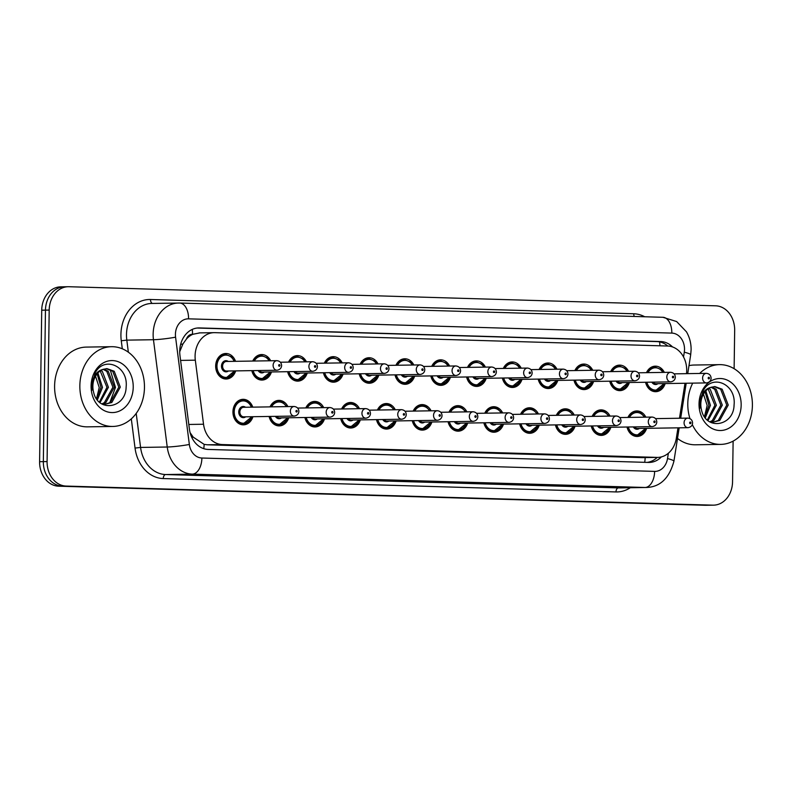 <?xml version="1.0" encoding="UTF-8"?>
<svg xmlns="http://www.w3.org/2000/svg" width="792" height="792" viewBox="0 0 792 792"><rect width="100%" height="100%" fill="white"/><g stroke="black" fill="none" stroke-linecap="round" stroke-linejoin="round"><path stroke-width="1.19" d="M610.85 427.274A12.761 10.336 -90.9 0 1 601.385 435.402A12.761 10.336 -90.9 0 1 591.228 425.967M575.051 426.215A12.761 10.336 -90.9 0 1 565.597 434.343A12.761 10.336 -90.9 0 1 555.43 424.908M539.263 425.165A12.761 10.336 -90.9 0 1 529.808 433.283A12.761 10.336 -90.9 0 1 519.641 423.849M503.474 424.106A12.761 10.336 -90.9 0 1 494.02 432.234A12.761 10.336 -90.9 0 1 483.853 422.799M467.676 423.047A12.761 10.336 -90.9 0 1 458.221 431.175A12.761 10.336 -90.9 0 1 448.064 421.74M431.887 421.988A12.761 10.336 -90.9 0 1 422.433 430.115A12.761 10.336 -90.9 0 1 412.266 420.681M396.099 420.938A12.761 10.336 -90.9 0 1 386.644 429.066A12.761 10.336 -90.9 0 1 376.477 419.621M360.31 419.879A12.761 10.336 -90.9 0 1 350.846 428.007A12.761 10.336 -90.9 0 1 340.689 418.572M324.512 418.82A12.761 10.336 -90.9 0 1 315.058 426.947A12.761 10.336 -90.9 0 1 304.89 417.513M288.724 417.77A12.761 10.336 -90.9 0 1 279.269 425.898A12.761 10.336 -90.9 0 1 269.102 416.453M252.935 416.711A12.761 10.336 -90.9 0 1 243.471 424.839A12.761 10.336 -90.9 0 1 232.937 411.771A12.761 10.336 -90.9 0 1 243.075 399.317A12.761 10.336 -90.9 0 1 252.777 407.137M646.638 428.333A12.761 10.336 -90.9 0 1 637.184 436.461A12.761 10.336 -90.9 0 1 627.017 427.017M629.373 382.516A12.761 10.336 -90.9 0 1 619.918 390.634A12.761 10.336 -90.9 0 1 609.751 381.2M593.584 381.457A12.761 10.336 -90.9 0 1 584.13 389.585A12.761 10.336 -90.9 0 1 573.962 380.14M557.796 380.398A12.761 10.336 -90.9 0 1 548.331 388.525A12.761 10.336 -90.9 0 1 538.174 379.091M521.997 379.338A12.761 10.336 -90.9 0 1 512.543 387.466A12.761 10.336 -90.9 0 1 502.375 378.031M486.209 378.289A12.761 10.336 -90.9 0 1 476.754 386.417A12.761 10.336 -90.9 0 1 466.587 376.972M450.42 377.23A12.761 10.336 -90.9 0 1 440.956 385.358A12.761 10.336 -90.9 0 1 430.798 375.923M414.622 376.17A12.761 10.336 -90.9 0 1 405.167 384.298A12.761 10.336 -90.9 0 1 395 374.863M378.833 375.121A12.761 10.336 -90.9 0 1 369.379 383.239A12.761 10.336 -90.9 0 1 359.212 373.804M343.045 374.062A12.761 10.336 -90.9 0 1 333.59 382.19A12.761 10.336 -90.9 0 1 323.423 372.755M307.247 373.002A12.761 10.336 -90.9 0 1 297.792 381.13A12.761 10.336 -90.9 0 1 287.635 371.695M271.458 371.953A12.761 10.336 -90.9 0 1 262.003 380.071A12.761 10.336 -90.9 0 1 251.836 370.636M235.669 370.894A12.761 10.336 -90.9 0 1 226.215 379.022A12.761 10.336 -90.9 0 1 215.671 365.953A12.761 10.336 -90.9 0 1 225.809 353.499A12.761 10.336 -90.9 0 1 235.521 361.32M665.171 383.566A12.761 10.336 -90.9 0 1 655.707 391.693A12.761 10.336 -90.9 0 1 645.549 382.259M686.496 373.656A23.928 19.384 89.1 0 0 686.704 370.517A23.928 19.384 89.1 0 0 667.656 346.025L214.79 332.66A23.928 19.384 89.1 0 0 214.078 332.66A23.928 19.384 89.1 0 0 195.317 360.172L203.534 424.235A23.928 19.384 89.1 0 0 222.344 444.56L656.984 457.39A23.928 19.384 89.1 0 0 657.697 457.4A23.928 19.384 89.1 0 0 676.348 438.184L677.982 427.838M186.486 338.966A23.928 19.384 -90.9 0 1 192.842 334.283L192.505 334.273A7.979 6.465 89.1 0 0 186.486 338.966L182.883 344.005L179.705 351.777M190.08 432.64L193.228 437.154L204.168 444.381L207.346 444.797L641.985 457.627L657.697 457.4M199.792 332.897L192.842 334.283M679.486 418.245L685.001 383.259M592.149 416.374A12.761 10.336 -90.9 0 1 600.989 409.88A12.761 10.336 -90.9 0 1 610.028 416.097M556.36 415.315A12.761 10.336 -90.9 0 1 565.201 408.82A12.761 10.336 -90.9 0 1 574.24 415.038M520.562 414.265A12.761 10.336 -90.9 0 1 529.403 407.771A12.761 10.336 -90.9 0 1 538.441 413.978M484.773 413.206A12.761 10.336 -90.9 0 1 493.614 406.712A12.761 10.336 -90.9 0 1 502.653 412.929M448.985 412.147A12.761 10.336 -90.9 0 1 457.825 405.652A12.761 10.336 -90.9 0 1 466.864 411.87M413.186 411.097A12.761 10.336 -90.9 0 1 422.027 404.593A12.761 10.336 -90.9 0 1 431.076 410.81M377.398 410.038A12.761 10.336 -90.9 0 1 386.239 403.544A12.761 10.336 -90.9 0 1 395.277 409.761M341.609 408.979A12.761 10.336 -90.9 0 1 350.45 402.485A12.761 10.336 -90.9 0 1 359.489 408.702M305.811 407.93A12.761 10.336 -90.9 0 1 314.652 401.425A12.761 10.336 -90.9 0 1 323.7 407.642M270.022 406.87A12.761 10.336 -90.9 0 1 278.863 400.376A12.761 10.336 -90.9 0 1 287.902 406.583M627.937 417.433A12.761 10.336 -90.9 0 1 636.778 410.939A12.761 10.336 -90.9 0 1 645.817 417.146M610.682 371.616A12.761 10.336 -90.9 0 1 619.512 365.122A12.761 10.336 -90.9 0 1 628.561 371.329M574.883 370.557A12.761 10.336 -90.9 0 1 583.724 364.063A12.761 10.336 -90.9 0 1 592.763 370.28M539.095 369.498A12.761 10.336 -90.9 0 1 547.935 363.003A12.761 10.336 -90.9 0 1 556.974 369.22M503.306 368.448A12.761 10.336 -90.9 0 1 512.147 361.944A12.761 10.336 -90.9 0 1 521.186 368.161M467.508 367.389A12.761 10.336 -90.9 0 1 476.348 360.895A12.761 10.336 -90.9 0 1 485.387 367.112M431.719 366.33A12.761 10.336 -90.9 0 1 440.56 359.835A12.761 10.336 -90.9 0 1 449.599 366.053M395.931 365.28A12.761 10.336 -90.9 0 1 404.771 358.776A12.761 10.336 -90.9 0 1 413.81 364.993M360.132 364.221A12.761 10.336 -90.9 0 1 368.973 357.727A12.761 10.336 -90.9 0 1 378.012 363.934M324.344 363.162A12.761 10.336 -90.9 0 1 333.185 356.667A12.761 10.336 -90.9 0 1 342.223 362.885M288.555 362.102A12.761 10.336 -90.9 0 1 297.396 355.608A12.761 10.336 -90.9 0 1 306.435 361.825M252.757 361.053A12.761 10.336 -90.9 0 1 261.598 354.559A12.761 10.336 -90.9 0 1 270.646 360.766M646.47 372.666A12.761 10.336 -90.9 0 1 655.311 366.171A12.761 10.336 -90.9 0 1 664.349 372.388M733.115 441.114L732.551 481.803A23.928 19.384 -90.9 0 1 713.543 505.157L709.8 505.217A23.928 19.384 -90.9 0 1 709.097 505.217L62.39 486.13A23.928 19.384 -90.9 0 1 43.342 461.637L45.461 310.137A23.928 19.384 -90.9 0 1 64.459 286.783L60.717 286.843A23.928 19.384 -90.9 0 0 41.719 310.197L39.6 461.696A23.928 19.384 -90.9 0 0 58.648 486.189L705.355 505.276A23.928 19.384 -90.9 0 0 706.058 505.276L709.8 505.217A23.928 19.384 -90.9 0 1 709.097 505.217L62.39 486.13A23.928 19.384 -90.9 0 1 43.342 461.637L45.461 310.137A23.928 19.384 -90.9 0 1 64.459 286.783A23.928 19.384 -90.9 0 1 65.172 286.783M672.557 346.955A23.928 19.384 89.1 0 0 660.706 341.54L199.426 327.928A23.928 19.384 89.1 0 0 198.713 327.928A23.928 19.384 89.1 0 0 179.952 355.44L189.407 429.106A23.928 19.384 89.1 0 0 208.217 449.44L648.529 462.439A23.928 19.384 89.1 0 0 649.242 462.439A23.928 19.384 89.1 0 0 661.369 456.905M197.129 328.037L656.964 341.6A23.928 19.384 -90.9 0 1 667.765 346.035M713.543 505.157A23.928 19.384 -90.9 0 1 712.83 505.157L66.132 486.07A23.928 19.384 -90.9 0 1 47.084 461.578L49.193 310.078A23.928 19.384 -90.9 0 1 68.201 286.724A23.928 19.384 -90.9 0 1 68.914 286.724L715.621 305.811A23.928 19.384 -90.9 0 1 734.669 330.304L734.125 368.706M657.192 457.4A23.928 19.384 -90.9 0 1 647.094 462.389M689.941 418.572A39.877 32.304 -90.9 0 1 687.793 403.564A39.877 32.304 -90.9 0 1 692.713 383.13M699.673 373.448A39.877 32.304 -90.9 0 1 719.473 364.637A39.877 32.304 -90.9 0 1 752.4 405.464A39.877 32.304 -90.9 0 1 720.72 444.391A39.877 32.304 -90.9 0 1 692.287 424.591M688.981 365.647A39.877 32.304 -90.9 0 1 694.218 365.033L719.473 364.637M711.741 422.661L718.255 420.483L726.759 405.068L720.671 389.228L714.137 386.605M711.275 422.631L719.74 420.463L728.244 405.049L722.156 389.209L714.879 386.565L711.345 387.238A18.028 14.602 -90.9 0 0 700.811 404.158A18.028 14.602 -90.9 0 0 701.464 409.801C705.761 431.105 733.758 426.225 734.065 405.058C736.451 383.952 712.157 373.547 703.167 390.694L699.593 403.979L699.851 408.306L699.742 403.999C700.653 394.367 704.524 388.783 711.345 387.238M709.8 421.849L712.315 420.572L720.829 405.167L714.731 389.327L711.176 387.308M710.335 422.156L713.8 420.552L722.314 405.138L716.216 389.298L711.919 387.041M707.315 420.017L714.889 405.257L708.117 388.912M707.969 420.572L716.374 405.237L710.276 389.397L708.88 388.407M704.623 416.948L708.949 405.356L705.078 391.773M705.306 417.869L710.434 405.326L705.84 390.901M741.163 405.138A26.007 21.067 -90.9 0 1 719.73 430.511A26.007 21.067 -90.9 0 1 699.029 403.89A26.007 21.067 -90.9 0 1 720.463 378.517A26.007 21.067 -90.9 0 1 741.163 405.138M702.643 391.624L707.167 405.464L704.454 416.711M720.72 444.391L695.475 444.787A39.877 32.304 -90.9 0 1 677.516 438.431M79.853 385.615A39.877 32.304 -90.9 0 1 111.533 346.698A39.877 32.304 -90.9 0 1 144.461 387.526A39.877 32.304 -90.9 0 1 112.781 426.452A39.877 32.304 -90.9 0 1 79.853 385.615M112.781 426.452L87.536 426.848A39.877 32.304 -90.9 0 1 54.599 386.021A39.877 32.304 -90.9 0 1 86.279 347.094L111.533 346.698M103.792 404.722L110.316 402.544L118.82 387.13L112.731 371.29L106.197 368.656M103.336 404.692L111.801 402.514L120.305 387.11L114.216 371.26L106.94 368.617L103.406 369.3A18.028 14.602 -90.9 0 0 92.872 386.219A18.028 14.602 -90.9 0 0 93.525 391.862C97.822 413.167 125.819 408.276 126.126 387.12C128.512 366.003 104.217 355.608 95.228 372.745L91.644 386.031L91.912 390.367L91.803 386.06C92.714 376.428 96.575 370.844 103.406 369.3M101.851 403.91L104.376 402.633L112.88 387.219L106.791 371.379L103.227 369.359M102.386 404.217L105.861 402.613L114.365 387.199L108.276 371.359L103.98 369.102M99.376 402.079L106.95 387.318L100.178 370.973M100.03 402.633L108.425 387.288L102.336 371.448L100.94 370.468M96.674 399.01L101.01 387.407L97.139 373.824M97.366 399.93L102.495 387.387L97.901 372.953M133.224 387.199A26.007 21.067 -90.9 0 1 111.791 412.573A26.007 21.067 -90.9 0 1 91.09 385.952A26.007 21.067 -90.9 0 1 112.523 360.578A26.007 21.067 -90.9 0 1 133.224 387.199M94.703 373.685L99.228 387.526L96.515 398.762M109.722 402.89L115.474 387.387L110.187 369.686M180.635 344.372A23.928 1.93 -7.3 0 0 182.883 344.005M659.934 345.797A23.928 14.018 -88.3 0 0 659.578 341.897M644.678 462.32A23.928 14.018 -88.3 0 0 645.193 457.588M203.742 448.658A23.928 14.018 -88.3 0 0 204.168 444.381M191.783 437.382A23.928 1.93 -7.3 0 0 193.228 437.154M192.505 334.273A23.928 14.018 -88.3 0 0 192.278 329.393M641.985 457.627L656.984 457.39M207.346 444.797L222.344 444.56M188.813 424.462L203.534 424.235M180.586 360.409L195.317 360.172M41.719 310.197L49.193 310.078M705.355 505.276L712.83 505.157M58.648 486.189L66.132 486.07M39.6 461.696L47.084 461.578M656.964 341.6L660.706 341.54M683.526 356.954L684.278 352.192A15.949 12.92 89.1 0 0 684.516 349.43A15.949 12.92 89.1 0 0 671.814 333.095L188.565 318.839A15.949 12.92 89.1 0 0 175.418 334.402A15.949 12.92 89.1 0 0 175.576 337.174L189.347 444.47A15.949 12.92 89.1 0 0 201.891 458.023L654.618 471.388A15.949 12.92 89.1 0 0 667.517 458.588L668.369 453.222M662.686 317.295A15.949 9.346 91.7 0 1 662.934 317.295A15.949 9.346 91.7 0 1 671.814 333.095M654.618 471.388A15.949 9.346 91.7 0 1 645.034 487.486L618.384 487.902A31.908 25.849 89.1 0 0 619.324 487.912L645.985 487.486A31.908 25.849 -90.9 0 1 645.034 487.486L192.317 474.121A31.908 25.849 -90.9 0 1 167.231 447.015L153.46 339.718A31.908 25.849 -90.9 0 1 153.143 334.165A31.908 25.849 -90.9 0 1 178.487 303.029A31.908 25.849 -90.9 0 1 179.438 303.039A15.949 9.346 91.7 0 1 179.685 303.039A15.949 9.346 91.7 0 1 188.565 318.839M684.278 352.192A15.949 1.96 9 0 1 690.683 354.816L691.109 349.797C691.178 343.322 689.624 337.323 686.446 331.808L676.655 321.562L662.934 317.295L179.685 303.039L151.826 303.445A31.908 25.849 89.1 0 0 126.492 334.59A31.908 25.849 89.1 0 0 126.809 340.134L153.46 339.718A15.949 1.287 -7.3 0 0 175.576 337.174M122.305 348.797L121.275 340.768A35.897 29.076 -90.9 0 1 150.5 299.505L633.748 313.771A3.99 2.336 -88.3 0 0 634.323 316.453M633.748 313.771A35.897 29.076 -90.9 0 1 644.718 316.76M630.313 487.733A35.897 29.076 -90.9 0 1 615.988 491.931L163.271 478.566A35.897 29.076 -90.9 0 1 135.046 448.074L131.304 418.859M189.347 444.47A15.949 1.287 -7.3 0 1 167.231 447.015L140.58 447.43A31.908 25.849 89.1 0 0 165.657 474.547L618.384 487.902A3.99 2.336 -88.3 0 0 615.988 491.931M121.275 340.768L126.809 340.134L128.353 352.202M136.204 413.394L140.58 447.43L135.046 448.074M201.891 458.023A15.949 9.346 91.7 0 1 192.317 474.121L165.657 474.547A3.99 2.336 -88.3 0 0 163.271 478.566M150.5 299.505A3.99 2.336 -88.3 0 0 152.539 303.435M667.517 458.588A15.949 1.96 9 0 1 673.923 461.211L679.189 427.819M198.01 327.957L199.426 327.928M664.003 383.585A11.969 9.692 -90.9 0 1 655.231 390.901A11.969 9.692 -90.9 0 1 645.747 382.259M646.886 382.239A11.167 9.049 89.1 0 0 654.984 390.08A11.167 9.049 89.1 0 0 663.755 383.595M706.405 373.349C709.305 373.685 710.869 375.309 711.117 378.21C710.949 380.803 709.424 382.368 706.563 382.912A4.782 3.881 -90.9 0 1 702.603 378.022A4.782 3.881 -90.9 0 1 706.405 373.349L674.121 373.854M708.177 378.071A0.802 0.643 89.1 0 0 709.464 378.111A0.802 0.643 89.1 0 0 708.177 378.071M653.123 382.14A4.782 3.881 89.1 0 0 656.053 383.714L706.563 382.912M646.757 372.666A11.969 9.692 -90.9 0 1 654.855 366.983L651.727 367.023M657.914 383.684A5.584 4.524 -90.9 0 1 651.836 382.16M662.815 372.408A11.167 9.049 89.1 0 0 648.004 372.646M628.224 417.424A11.969 9.692 -90.9 0 1 636.322 411.741L640.817 412.969L644.728 417.166M644.292 417.176A11.167 9.049 89.1 0 0 629.472 417.404M639.382 428.442A5.584 4.524 -90.9 0 1 633.303 426.918M634.59 426.898A4.782 3.881 89.1 0 0 637.52 428.472L688.03 427.68A4.782 3.881 -90.9 0 1 684.08 422.779A4.782 3.881 -90.9 0 1 687.882 418.107C690.773 418.463 692.337 420.077 692.584 422.968C692.416 425.561 690.901 427.135 688.03 427.68M690.941 422.878A0.802 0.643 89.1 0 0 689.644 422.839A0.802 0.643 89.1 0 0 690.941 422.878M645.47 428.353A11.969 9.692 -90.9 0 1 636.699 435.669A11.969 9.692 -90.9 0 1 627.214 427.017M628.353 426.997A11.167 9.049 89.1 0 0 636.451 434.838A11.167 9.049 89.1 0 0 645.232 428.353M628.204 382.526A11.969 9.692 -90.9 0 1 619.443 389.852A11.969 9.692 -90.9 0 1 609.959 381.2M611.097 381.18A11.167 9.049 89.1 0 0 619.196 389.02A11.167 9.049 89.1 0 0 627.967 382.536M670.616 372.29C673.517 372.636 675.081 374.25 675.328 377.15C675.15 379.744 673.636 381.318 670.765 381.863A4.782 3.881 -90.9 0 1 666.814 376.962A4.782 3.881 -90.9 0 1 670.616 372.29L638.332 372.794M672.388 377.022A0.802 0.643 89.1 0 0 673.675 377.061A0.802 0.643 89.1 0 0 672.388 377.022M617.324 381.081A4.782 3.881 89.1 0 0 620.265 382.655L670.765 381.863M610.969 371.606A11.969 9.692 -90.9 0 1 619.067 365.924L615.928 365.973M622.126 382.625A5.584 4.524 -90.9 0 1 616.047 381.101M627.026 371.359A11.167 9.049 89.1 0 0 612.206 371.587M592.416 381.477A11.969 9.692 -90.9 0 1 583.645 388.793A11.969 9.692 -90.9 0 1 574.16 380.14M575.299 380.12A11.167 9.049 89.1 0 0 583.397 387.961A11.167 9.049 89.1 0 0 592.168 381.477M634.828 371.23C637.718 371.577 639.293 373.2 639.53 376.091C639.362 378.685 637.847 380.259 634.976 380.803A4.782 3.881 -90.9 0 1 631.026 375.903A4.782 3.881 -90.9 0 1 634.828 371.23L602.534 371.745M636.59 375.962A0.802 0.643 89.1 0 0 637.887 376.002A0.802 0.643 89.1 0 0 636.59 375.962M581.536 380.021A4.782 3.881 89.1 0 0 584.466 381.595L634.976 380.803M575.17 370.557A11.969 9.692 -90.9 0 1 583.268 364.865L580.14 364.914M586.327 381.566A5.584 4.524 -90.9 0 1 580.249 380.041M591.238 370.3A11.167 9.049 89.1 0 0 576.418 370.537M556.627 380.417A11.969 9.692 -90.9 0 1 547.856 387.733A11.969 9.692 -90.9 0 1 538.372 379.081M539.51 379.071A11.167 9.049 89.1 0 0 547.609 386.912A11.167 9.049 89.1 0 0 556.38 380.417M599.029 370.181C601.93 370.517 603.494 372.141 603.742 375.042C603.573 377.635 602.049 379.2 599.188 379.744A4.782 3.881 -90.9 0 1 595.228 374.844A4.782 3.881 -90.9 0 1 599.029 370.181L566.745 370.686M600.801 374.903A0.802 0.643 89.1 0 0 602.088 374.943A0.802 0.643 89.1 0 0 600.801 374.903M545.747 378.972A4.782 3.881 89.1 0 0 548.678 380.546L599.188 379.744M539.382 369.498A11.969 9.692 -90.9 0 1 547.48 363.805L544.351 363.855M550.539 380.516A5.584 4.524 -90.9 0 1 544.46 378.992M555.439 369.24A11.167 9.049 89.1 0 0 540.629 369.478M520.829 379.358A11.969 9.692 -90.9 0 1 512.068 386.674A11.969 9.692 -90.9 0 1 502.583 378.031M503.722 378.012A11.167 9.049 89.1 0 0 511.82 385.853A11.167 9.049 89.1 0 0 520.591 379.368M563.241 369.122C566.141 369.468 567.706 371.082 567.953 373.982C567.775 376.576 566.26 378.15 563.389 378.695A4.782 3.881 -90.9 0 1 559.439 373.794A4.782 3.881 -90.9 0 1 563.241 369.122L530.957 369.626M565.013 373.854A0.802 0.643 89.1 0 0 566.3 373.893A0.802 0.643 89.1 0 0 565.013 373.854M509.959 377.913A4.782 3.881 89.1 0 0 512.889 379.487L563.389 378.695M503.593 368.438A11.969 9.692 -90.9 0 1 511.691 362.756L508.553 362.805M514.75 379.457A5.584 4.524 -90.9 0 1 508.672 377.933M519.651 368.191A11.167 9.049 89.1 0 0 504.831 368.419M592.436 416.374A11.969 9.692 -90.9 0 1 600.534 410.682L605.029 411.919L608.939 416.117M608.494 416.117A11.167 9.049 89.1 0 0 593.683 416.354M603.593 427.393A5.584 4.524 -90.9 0 1 597.514 425.868M598.802 425.849A4.782 3.881 89.1 0 0 601.732 427.413L652.242 426.621A4.782 3.881 -90.9 0 1 648.292 421.72A4.782 3.881 -90.9 0 1 652.083 417.057C654.974 417.404 656.548 419.027 656.796 421.908C656.627 424.512 655.103 426.076 652.242 426.621M655.152 421.819A0.802 0.643 89.1 0 0 653.855 421.78A0.802 0.643 89.1 0 0 655.152 421.819M609.682 427.294A11.969 9.692 -90.9 0 1 600.91 434.61A11.969 9.692 -90.9 0 1 591.426 425.957M592.564 425.938A11.167 9.049 89.1 0 0 600.663 433.778A11.167 9.049 89.1 0 0 609.434 427.294M556.647 415.315A11.969 9.692 -90.9 0 1 564.745 409.632L569.23 410.86L573.151 415.058M572.705 415.067A11.167 9.049 89.1 0 0 557.885 415.295M567.805 426.334A5.584 4.524 -90.9 0 1 561.726 424.809M563.013 424.789A4.782 3.881 89.1 0 0 565.943 426.363L616.443 425.571A4.782 3.881 -90.9 0 1 612.493 420.671A4.782 3.881 -90.9 0 1 616.295 415.998C619.186 416.344 620.76 417.968 621.007 420.859C620.829 423.453 619.314 425.017 616.443 425.571M619.354 420.76A0.802 0.643 89.1 0 0 618.067 420.73A0.802 0.643 89.1 0 0 619.354 420.76M573.883 426.235A11.969 9.692 -90.9 0 1 565.122 433.551A11.969 9.692 -90.9 0 1 555.638 424.908M556.776 424.888A11.167 9.049 89.1 0 0 564.874 432.729A11.167 9.049 89.1 0 0 573.646 426.245M520.849 414.256A11.969 9.692 -90.9 0 1 528.947 408.573L533.442 409.801L537.352 413.998M536.917 414.008A11.167 9.049 89.1 0 0 522.096 414.236M532.006 425.274A5.584 4.524 -90.9 0 1 525.928 423.75M527.215 423.73A4.782 3.881 89.1 0 0 530.145 425.304L580.655 424.512A4.782 3.881 -90.9 0 1 576.705 419.612A4.782 3.881 -90.9 0 1 580.506 414.939C583.397 415.295 584.961 416.909 585.219 419.8C585.041 422.393 583.526 423.967 580.655 424.512M583.565 419.71A0.802 0.643 89.1 0 0 582.269 419.671A0.802 0.643 89.1 0 0 583.565 419.71M538.095 425.175A11.969 9.692 -90.9 0 1 529.323 432.501A11.969 9.692 -90.9 0 1 519.839 423.849M520.987 423.829A11.167 9.049 89.1 0 0 529.076 431.67A11.167 9.049 89.1 0 0 537.857 425.185M485.041 378.309A11.969 9.692 -90.9 0 1 476.269 385.625A11.969 9.692 -90.9 0 1 466.785 376.972M467.923 376.952A11.167 9.049 89.1 0 0 476.022 384.793A11.167 9.049 89.1 0 0 484.803 378.309M527.452 368.062C530.343 368.409 531.917 370.032 532.155 372.923C531.986 375.517 530.472 377.091 527.601 377.635A4.782 3.881 -90.9 0 1 523.651 372.735A4.782 3.881 -90.9 0 1 527.452 368.062L495.158 368.577M529.214 372.794A0.802 0.643 89.1 0 0 530.511 372.834A0.802 0.643 89.1 0 0 529.214 372.794M474.16 376.853A4.782 3.881 89.1 0 0 477.091 378.428L527.601 377.635M467.795 367.379A11.969 9.692 -90.9 0 1 475.893 361.697L472.765 361.746M478.952 378.398A5.584 4.524 -90.9 0 1 472.873 376.873M483.863 367.132A11.167 9.049 89.1 0 0 469.042 367.369M449.252 377.249A11.969 9.692 -90.9 0 1 440.481 384.565A11.969 9.692 -90.9 0 1 430.997 375.913M432.135 375.903A11.167 9.049 89.1 0 0 440.233 383.734A11.167 9.049 89.1 0 0 449.005 377.249M491.654 367.013C494.555 367.349 496.129 368.973 496.366 371.864C496.198 374.467 494.673 376.032 491.812 376.576A4.782 3.881 -90.9 0 1 487.852 371.676A4.782 3.881 -90.9 0 1 491.654 367.013L459.37 367.518M493.426 371.735A0.802 0.643 89.1 0 0 494.713 371.775A0.802 0.643 89.1 0 0 493.426 371.735M438.372 375.804A4.782 3.881 89.1 0 0 441.302 377.378L491.812 376.576M432.006 366.33A11.969 9.692 -90.9 0 1 440.105 360.637L436.976 360.687M443.164 377.348A5.584 4.524 -90.9 0 1 437.085 375.824M448.064 366.072A11.167 9.049 89.1 0 0 433.254 366.31M413.454 376.19A11.969 9.692 -90.9 0 1 404.692 383.506A11.969 9.692 -90.9 0 1 395.208 374.863M396.346 374.844A11.167 9.049 89.1 0 0 404.445 382.685A11.167 9.049 89.1 0 0 413.216 376.2M455.865 365.953C458.766 366.3 460.33 367.914 460.578 370.814C460.399 373.408 458.885 374.972 456.014 375.527A4.782 3.881 -90.9 0 1 452.064 370.626A4.782 3.881 -90.9 0 1 455.865 365.953L423.581 366.458M457.637 370.686A0.802 0.643 89.1 0 0 458.924 370.715A0.802 0.643 89.1 0 0 457.637 370.686M402.583 374.745A4.782 3.881 89.1 0 0 405.514 376.319L456.014 375.527M396.218 365.27A11.969 9.692 -90.9 0 1 404.316 359.588L401.188 359.637M407.375 376.289A5.584 4.524 -90.9 0 1 401.297 374.764M412.276 365.023A11.167 9.049 89.1 0 0 397.455 365.251M485.06 413.206A11.969 9.692 -90.9 0 1 493.159 407.514L497.653 408.751L501.564 412.939M501.118 412.949A11.167 9.049 89.1 0 0 486.308 413.186M496.218 424.215A5.584 4.524 -90.9 0 1 490.139 422.7M491.426 422.671A4.782 3.881 89.1 0 0 494.357 424.245L544.866 423.453A4.782 3.881 -90.9 0 1 540.916 418.552A4.782 3.881 -90.9 0 1 544.718 413.879C547.609 414.236 549.173 415.859 549.42 418.74C549.252 421.334 547.727 422.908 544.866 423.453M547.777 418.651A0.802 0.643 89.1 0 0 546.48 418.612A0.802 0.643 89.1 0 0 547.777 418.651M502.306 424.126A11.969 9.692 -90.9 0 1 493.535 431.442A11.969 9.692 -90.9 0 1 484.051 422.789M485.189 422.77A11.167 9.049 89.1 0 0 493.287 430.61A11.167 9.049 89.1 0 0 502.059 424.126M449.272 412.147A11.969 9.692 -90.9 0 1 457.37 406.454L461.855 407.692L465.775 411.889M465.33 411.889A11.167 9.049 89.1 0 0 450.509 412.127M460.429 423.166A5.584 4.524 -90.9 0 1 454.351 421.641M455.638 421.621A4.782 3.881 89.1 0 0 458.568 423.195L509.068 422.393A4.782 3.881 -90.9 0 1 505.118 417.503A4.782 3.881 -90.9 0 1 508.919 412.83C511.81 413.177 513.384 414.8 513.632 417.691C513.463 420.285 511.939 421.849 509.068 422.393M511.978 417.592A0.802 0.643 89.1 0 0 510.692 417.552A0.802 0.643 89.1 0 0 511.978 417.592M466.508 423.067A11.969 9.692 -90.9 0 1 457.746 430.383A11.969 9.692 -90.9 0 1 448.262 421.73M449.401 421.72A11.167 9.049 89.1 0 0 457.499 429.561A11.167 9.049 89.1 0 0 466.27 423.067M413.474 411.088A11.969 9.692 -90.9 0 1 421.572 405.405L426.066 406.633L429.977 410.83M429.541 410.84A11.167 9.049 89.1 0 0 414.721 411.068M424.641 422.106A5.584 4.524 -90.9 0 1 418.552 420.582M419.839 420.562A4.782 3.881 89.1 0 0 422.77 422.136L473.279 421.344A4.782 3.881 -90.9 0 1 469.329 416.443A4.782 3.881 -90.9 0 1 473.131 411.771C476.022 412.127 477.586 413.741 477.843 416.632C477.665 419.225 476.15 420.8 473.279 421.344M476.19 416.543A0.802 0.643 89.1 0 0 474.893 416.503A0.802 0.643 89.1 0 0 476.19 416.543M430.719 422.007A11.969 9.692 -90.9 0 1 421.948 429.323A11.969 9.692 -90.9 0 1 412.474 420.681M413.612 420.661A11.167 9.049 89.1 0 0 421.7 428.502A11.167 9.049 89.1 0 0 430.482 422.017M377.665 375.141A11.969 9.692 -90.9 0 1 368.894 382.457A11.969 9.692 -90.9 0 1 359.41 373.804M360.558 373.784A11.167 9.049 89.1 0 0 368.646 381.625A11.167 9.049 89.1 0 0 377.428 375.141M420.077 364.894C422.968 365.241 424.542 366.854 424.779 369.755C424.611 372.349 423.096 373.923 420.225 374.467A4.782 3.881 -90.9 0 1 416.275 369.567A4.782 3.881 -90.9 0 1 420.077 364.894L387.783 365.399M421.839 369.626A0.802 0.643 89.1 0 0 423.136 369.666A0.802 0.643 89.1 0 0 421.839 369.626M366.785 373.685A4.782 3.881 89.1 0 0 369.715 375.26L420.225 374.467M360.419 364.211A11.969 9.692 -90.9 0 1 368.518 358.528L365.389 358.578M371.577 375.23A5.584 4.524 -90.9 0 1 365.498 373.705M376.487 363.964A11.167 9.049 89.1 0 0 361.667 364.191M341.877 374.081A11.969 9.692 -90.9 0 1 333.105 381.397A11.969 9.692 -90.9 0 1 323.621 372.745M324.76 372.725A11.167 9.049 89.1 0 0 332.858 380.566A11.167 9.049 89.1 0 0 341.629 374.081M384.288 363.835C387.179 364.181 388.753 365.805 388.991 368.696C388.822 371.29 387.298 372.864 384.437 373.408A4.782 3.881 -90.9 0 1 380.487 368.508A4.782 3.881 -90.9 0 1 384.288 363.835L351.995 364.35M386.05 368.567A0.802 0.643 89.1 0 0 387.347 368.607A0.802 0.643 89.1 0 0 386.05 368.567M330.997 372.636A4.782 3.881 89.1 0 0 333.927 374.2L384.437 373.408M324.631 363.162A11.969 9.692 -90.9 0 1 332.729 357.469L329.601 357.519M335.788 374.171A5.584 4.524 -90.9 0 1 329.71 372.656M340.689 362.904A11.167 9.049 89.1 0 0 325.878 363.142M306.078 373.022A11.969 9.692 -90.9 0 1 297.317 380.338A11.969 9.692 -90.9 0 1 287.833 371.695M288.971 371.676A11.167 9.049 89.1 0 0 297.069 379.517A11.167 9.049 89.1 0 0 305.841 373.032M348.49 362.786C351.391 363.122 352.955 364.746 353.202 367.646C353.034 370.24 351.509 371.804 348.638 372.349A4.782 3.881 -90.9 0 1 344.688 367.458A4.782 3.881 -90.9 0 1 348.49 362.786L316.206 363.29M350.262 367.508A0.802 0.643 89.1 0 0 351.549 367.547A0.802 0.643 89.1 0 0 350.262 367.508M295.208 371.577A4.782 3.881 89.1 0 0 298.138 373.151L348.638 372.349M288.842 362.102A11.969 9.692 -90.9 0 1 296.941 356.42L293.812 356.459M300 373.121A5.584 4.524 -90.9 0 1 293.921 371.596M304.9 361.845A11.167 9.049 89.1 0 0 290.08 362.083M270.29 371.963A11.969 9.692 -90.9 0 1 261.518 379.289A11.969 9.692 -90.9 0 1 252.034 370.636M253.183 370.616A11.167 9.049 89.1 0 0 261.271 378.457A11.167 9.049 89.1 0 0 270.052 371.973M312.701 361.726C315.592 362.073 317.166 363.686 317.414 366.587C317.236 369.181 315.721 370.755 312.85 371.3A4.782 3.881 -90.9 0 1 308.9 366.399A4.782 3.881 -90.9 0 1 312.701 361.726L280.418 362.231M314.464 366.458A0.802 0.643 89.1 0 0 315.76 366.498A0.802 0.643 89.1 0 0 314.464 366.458M259.41 370.517A4.782 3.881 89.1 0 0 262.34 372.091L312.85 371.3M253.044 361.043A11.969 9.692 -90.9 0 1 261.142 355.361L258.014 355.41M264.211 372.062A5.584 4.524 -90.9 0 1 258.123 370.537M269.112 360.796A11.167 9.049 89.1 0 0 254.291 361.023M234.501 370.913A11.969 9.692 -90.9 0 1 225.73 378.23A11.969 9.692 -90.9 0 1 215.85 365.983A11.969 9.692 -90.9 0 1 225.354 354.301L222.225 354.351M234.105 361.34A11.167 9.049 89.1 0 0 224.017 355.351A11.167 9.049 89.1 0 0 216.968 365.993A11.167 9.049 89.1 0 0 224.037 377.14A11.167 9.049 89.1 0 0 234.254 370.913M228.413 371.002A5.584 4.524 -90.9 0 1 223.79 371.102A5.584 4.524 -90.9 0 1 221.483 366.122A5.584 4.524 -90.9 0 1 228.264 361.439M226.403 361.469A4.782 3.881 89.1 0 0 222.601 366.132A4.782 3.881 89.1 0 0 226.552 371.032L277.061 370.24A4.782 3.881 -90.9 0 1 273.111 365.34A4.782 3.881 -90.9 0 1 276.913 360.667L226.403 361.469M278.675 365.399A0.802 0.643 89.1 0 0 279.972 365.439A0.802 0.643 89.1 0 0 278.675 365.399M377.685 410.038A11.969 9.692 -90.9 0 1 385.783 404.346L390.278 405.573L394.188 409.771M393.753 409.781A11.167 9.049 89.1 0 0 378.932 410.018M388.842 421.047A5.584 4.524 -90.9 0 1 382.764 419.522M384.051 419.503A4.782 3.881 89.1 0 0 386.981 421.077L437.491 420.285A4.782 3.881 -90.9 0 1 433.541 415.384A4.782 3.881 -90.9 0 1 437.342 410.711C440.233 411.068 441.797 412.691 442.045 415.572C441.877 418.166 440.352 419.74 437.491 420.285M440.401 415.483A0.802 0.643 89.1 0 0 439.105 415.444A0.802 0.643 89.1 0 0 440.401 415.483M394.931 420.958A11.969 9.692 -90.9 0 1 386.159 428.274A11.969 9.692 -90.9 0 1 376.675 419.621M377.814 419.602A11.167 9.049 89.1 0 0 385.912 427.442A11.167 9.049 89.1 0 0 394.683 420.958M341.897 408.979A11.969 9.692 -90.9 0 1 349.995 403.286L354.479 404.524L358.4 408.721M357.954 408.721A11.167 9.049 89.1 0 0 343.134 408.959M353.054 419.998A5.584 4.524 -90.9 0 1 346.975 418.473M348.262 418.453A4.782 3.881 89.1 0 0 351.193 420.027L401.692 419.225A4.782 3.881 -90.9 0 1 397.742 414.325A4.782 3.881 -90.9 0 1 401.544 409.662C404.435 410.008 406.009 411.632 406.256 414.523C406.088 417.117 404.563 418.681 401.692 419.225M404.603 414.424A0.802 0.643 89.1 0 0 403.316 414.384A0.802 0.643 89.1 0 0 404.603 414.424M359.142 419.899A11.969 9.692 -90.9 0 1 350.371 427.215A11.969 9.692 -90.9 0 1 340.887 418.562M342.025 418.552A11.167 9.049 89.1 0 0 350.123 426.393A11.167 9.049 89.1 0 0 358.895 419.899M306.108 407.92A11.969 9.692 -90.9 0 1 314.196 402.237L318.691 403.465L322.601 407.662M322.166 407.672A11.167 9.049 89.1 0 0 307.345 407.9M317.265 418.938A5.584 4.524 -90.9 0 1 311.187 417.414M312.464 417.394A4.782 3.881 89.1 0 0 315.404 418.968L365.904 418.176A4.782 3.881 -90.9 0 1 361.954 413.275A4.782 3.881 -90.9 0 1 365.755 408.603C368.646 408.949 370.22 410.573 370.468 413.464C370.29 416.057 368.775 417.632 365.904 418.176M368.815 413.365A0.802 0.643 89.1 0 0 367.518 413.335A0.802 0.643 89.1 0 0 368.815 413.365M323.344 418.839A11.969 9.692 -90.9 0 1 314.572 426.155A11.969 9.692 -90.9 0 1 305.098 417.513M306.237 417.493A11.167 9.049 89.1 0 0 314.325 425.334A11.167 9.049 89.1 0 0 323.106 418.849M270.31 406.86A11.969 9.692 -90.9 0 1 278.408 401.178L282.902 402.405L286.813 406.603M286.377 406.613A11.167 9.049 89.1 0 0 271.557 406.84M281.467 417.879A5.584 4.524 -90.9 0 1 275.388 416.354M276.675 416.335A4.782 3.881 89.1 0 0 279.606 417.909L330.115 417.117A4.782 3.881 -90.9 0 1 326.165 412.216A4.782 3.881 -90.9 0 1 329.967 407.543C332.858 407.9 334.422 409.513 334.67 412.404C334.501 414.998 332.977 416.572 330.115 417.117M333.026 412.315A0.802 0.643 89.1 0 0 331.729 412.276A0.802 0.643 89.1 0 0 333.026 412.315M287.555 417.79A11.969 9.692 -90.9 0 1 278.784 425.106A11.969 9.692 -90.9 0 1 269.3 416.453M270.438 416.434A11.167 9.049 89.1 0 0 278.537 424.274A11.167 9.049 89.1 0 0 287.308 417.79M251.767 416.731A11.969 9.692 -90.9 0 1 242.995 424.047A11.969 9.692 -90.9 0 1 233.115 411.8A11.969 9.692 -90.9 0 1 242.619 400.118L247.114 401.356L249.866 403.801L251.757 407.157M251.371 407.167A11.167 9.049 89.1 0 0 241.273 401.168A11.167 9.049 89.1 0 0 234.224 411.81A11.167 9.049 89.1 0 0 241.293 422.958A11.167 9.049 89.1 0 0 251.519 416.731M245.678 416.83A5.584 4.524 -90.9 0 1 241.055 416.919A5.584 4.524 -90.9 0 1 238.748 411.939A5.584 4.524 -90.9 0 1 245.53 407.256M294.169 406.494L243.669 407.286A4.782 3.881 89.1 0 0 239.867 411.959A4.782 3.881 89.1 0 0 243.817 416.849L294.327 416.057A4.782 3.881 -90.9 0 1 290.367 411.157A4.782 3.881 -90.9 0 1 294.169 406.494C297.059 406.84 298.633 408.464 298.881 411.345C298.713 413.949 297.188 415.513 294.327 416.057M297.228 411.256A0.802 0.643 89.1 0 0 295.941 411.216A0.802 0.643 89.1 0 0 297.228 411.256M199.089 332.897L214.078 332.66M68.201 286.724L64.459 286.783M645.985 487.486C659.924 487.209 669.23 478.447 673.923 461.211M680.694 418.226L686.209 383.239M687.723 373.636L690.683 354.816M652.103 390.951L655.231 390.901L664.142 383.585M663.26 372.408L661.013 369.468L654.855 366.983M687.882 418.107L655.588 418.622M636.322 411.741L633.194 411.791M645.609 428.343L636.699 435.669L633.57 435.719M616.305 389.902L619.443 389.852L628.343 382.526M627.462 371.349L625.225 368.419L619.067 365.924M580.516 388.842L583.645 388.793L592.555 381.467M591.673 370.29L589.436 367.359L583.268 364.865M544.728 387.783L547.856 387.733L556.766 380.417M555.885 369.24L553.638 366.3L547.48 363.805M508.929 386.724L512.068 386.674L520.978 379.358M520.087 368.181L517.849 365.251L511.691 362.756M652.083 417.057L619.799 417.562M600.534 410.682L597.406 410.731M609.82 427.294L600.91 434.61L597.782 434.659M616.295 415.998L584.011 416.503M564.745 409.632L561.617 409.682M574.032 426.235L565.122 433.551L561.993 433.6M580.506 414.939L548.212 415.444M528.947 408.573L525.819 408.623M538.233 425.175L529.323 432.501L526.195 432.551M473.141 385.674L476.269 385.625L485.179 378.299M484.298 367.122L482.061 364.191L475.893 361.697M437.352 384.615L440.481 384.565L449.391 377.249M448.51 366.072L446.262 363.132L440.105 360.637M401.564 383.556L404.692 383.506L413.602 376.19M412.711 365.013L410.474 362.083L404.316 359.588M544.718 413.879L512.424 414.394M493.159 407.514L490.03 407.563M502.445 424.126L493.535 431.442L490.406 431.492M508.919 412.83L476.635 413.335M457.37 406.454L454.242 406.504M466.656 423.067L457.746 430.383L454.618 430.432M473.131 411.771L440.847 412.276M421.572 405.405L418.443 405.454M430.858 422.007L421.948 429.323L418.82 429.373M365.765 382.506L368.894 382.457L377.804 375.131M376.923 363.954L374.685 361.023L368.518 358.528M329.977 381.447L333.105 381.397L342.015 374.081M341.134 362.894L338.897 359.964L332.729 357.469M294.188 380.388L297.317 380.338L306.227 373.022M305.346 361.845L303.098 358.905L296.941 356.42M258.39 379.338L261.518 379.289L270.428 371.963M269.547 360.786L267.31 357.855L261.142 355.361M222.601 378.279L225.73 378.23L234.64 370.903M277.061 370.24C279.923 369.696 281.447 368.122 281.615 365.528C281.378 362.637 279.804 361.013 276.913 360.667M234.491 361.34L231.521 356.796L225.354 354.301M437.342 410.711L405.049 411.226M385.783 404.346L382.655 404.395M395.069 420.948L386.159 428.274L383.031 428.323M401.544 409.662L369.26 410.167M349.995 403.286L346.866 403.336M359.281 419.899L350.371 427.215L347.243 427.264M365.755 408.603L333.472 409.108M314.196 402.237L311.068 402.287M323.483 418.839L314.572 426.155L311.444 426.205M329.967 407.543L297.673 408.058M278.408 401.178L275.279 401.227M287.694 417.78L278.784 425.106L275.656 425.155M242.619 400.118L239.491 400.168M251.905 416.731L242.995 424.047L239.867 424.096"/></g></svg>
